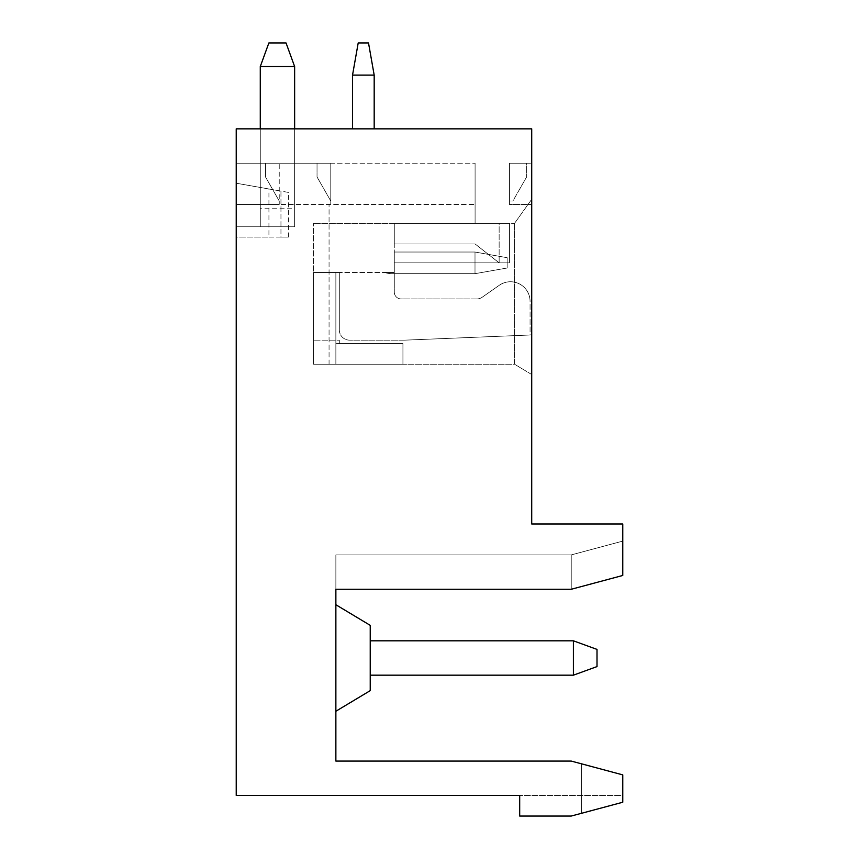 <?xml version="1.0" encoding="UTF-8"?>
<svg xmlns="http://www.w3.org/2000/svg" width="859" height="859" viewBox="0 0 859 859"><rect width="100%" height="100%" fill="white"/><g stroke="black" fill="none" stroke-linecap="round" stroke-linejoin="round"><path stroke-width="0.64" stroke-dasharray="4.29 3.22" d="M294.637 66.551L286.047 42.95L268.867 42.95L260.277 66.551L294.637 66.551L294.637 226.776L294.637 128.85L294.637 226.776L236.225 226.776L236.225 128.85L236.225 226.776L236.225 128.85L294.637 128.85L294.637 226.776L236.225 226.776L236.225 128.85L294.637 128.85L236.225 128.85L294.637 128.85L294.637 226.776L294.637 66.551L286.047 42.95L268.867 42.95L286.047 42.95L294.637 66.551L286.047 42.95L294.637 66.551L294.637 128.85L236.225 128.85L236.225 226.776L236.225 128.85L531.721 128.85L531.721 523.99L622.775 523.99L622.775 575.466L622.775 541.106L622.775 575.466L571.235 589.274L571.235 554.914L571.235 589.274L622.775 575.466L571.235 589.274L335.869 589.274L571.235 589.274L571.235 554.914L571.235 589.274L571.235 554.914L571.235 589.274L335.869 589.274L335.869 554.914L335.869 589.274L571.235 589.274L335.869 589.274L571.235 589.274L571.235 554.914L571.235 589.274L622.775 575.466L622.775 541.106L622.775 575.466L571.235 589.274L335.869 589.274L335.869 761.074L571.235 761.074L622.775 774.882L622.775 802.242L581.543 813.29L581.543 763.834L581.543 813.29L622.775 802.242L581.543 813.29L581.543 763.834L581.543 813.29L622.775 802.242L622.775 795.434L519.695 795.434L519.695 816.05L571.235 816.05L519.695 816.05L571.235 816.05L622.775 802.242L622.775 774.882L581.543 763.834L622.775 774.882L581.543 763.834L622.775 774.882L622.775 802.242L571.235 816.05L622.775 802.242L622.775 795.434L519.695 795.434L519.695 816.05L519.695 795.434L236.225 795.434L236.225 128.85L294.701 128.85L294.701 226.776L236.225 226.776L294.701 226.776L294.701 128.85L236.225 128.85L294.637 128.85L294.637 66.551L286.047 42.95L268.867 42.95L260.277 66.551L294.637 66.551L294.637 226.776L260.277 226.776L260.277 66.551L294.637 66.551L294.637 226.776L260.277 226.776L260.277 66.551L268.867 42.95L260.277 66.551L268.867 42.95L286.047 42.95L268.867 42.95L260.277 66.551L294.637 66.551L260.277 66.551L294.637 66.551L294.637 226.776L260.277 226.776L260.277 66.551L268.867 42.95L286.047 42.95L294.637 66.551L260.277 66.551L260.277 208.758L294.637 208.758M294.637 128.85L294.637 226.776L236.225 226.776L236.225 128.85L236.225 226.776L294.637 226.776L294.637 128.85L294.637 226.776L260.277 226.776L260.277 208.758M260.277 66.551L260.277 226.776L260.277 66.551L260.277 226.776L294.637 226.776L236.225 226.776L294.637 226.776L260.277 226.776L260.277 128.85M329.061 364.216L329.061 204.442L329.061 364.216L514.541 364.216L514.541 223.34L514.541 364.216L531.721 374.524L531.721 199.288L531.721 374.524L514.541 364.216L313.535 364.216L313.535 272.475L335.869 272.475L313.535 272.475L335.869 272.475L313.535 272.475L335.869 272.475L335.869 343.6L402.935 343.6L402.935 364.216L313.535 364.216L313.535 223.34L313.535 364.216L402.935 364.216L329.061 364.216M352.534 128.85L352.534 75.098L358.203 42.95L368.511 42.95L358.203 42.95L368.511 42.95L358.203 42.95L352.534 75.098L358.203 42.95L368.511 42.95L374.18 75.098L374.18 128.85L374.18 75.098L352.534 75.098L358.203 42.95L352.534 75.098L374.18 75.098L374.18 128.85L352.534 128.85L352.534 75.098L374.18 75.098L374.18 128.85L352.534 128.85L352.534 75.098L358.203 42.95L368.511 42.95L358.203 42.95L352.534 75.098L374.18 75.098L352.534 75.098L374.18 75.098L374.18 128.85L352.534 128.85L352.534 75.098L374.18 75.098L374.18 128.85L352.534 128.85L374.18 128.85L352.534 128.85L374.18 128.85L352.534 128.85L374.18 128.85L352.534 128.85L352.534 75.098L358.203 42.95L352.534 75.098L352.534 128.85L352.534 75.098L352.534 128.85L352.534 75.098L374.18 75.098L374.18 128.85M394.281 243.956L475.091 243.956L499.143 262.854L475.091 243.956L499.143 262.854L499.143 223.34L509.451 223.34L313.535 223.34L514.541 223.34L475.091 223.34L509.451 223.34L509.451 262.854L394.281 262.854L499.143 262.854L499.143 223.34L509.451 223.34L509.451 262.854L499.143 262.854L475.091 243.956L394.281 243.956L394.281 223.34L499.143 223.34L394.281 223.34L394.281 262.854L509.451 262.854L394.281 262.854L394.281 292.06A6.872 6.872 0 0 0 401.153 298.932L476.842 298.932A9.277 9.277 0 0 0 482.167 297.257A9.277 9.277 0 0 1 476.842 298.932A9.277 9.277 0 0 0 482.167 297.257L499.251 285.295A19.585 19.585 0 0 1 530.067 301.337L530.067 335.01L404.653 340.164L530.067 335.01L404.653 340.164L349.613 340.164A10.308 10.308 0 0 1 339.305 329.856L339.305 272.475L313.535 272.475L313.535 364.216L313.535 340.164L313.535 364.216L402.935 364.216L402.935 343.6L402.935 364.216L402.935 343.6L339.305 343.6L339.305 340.164L313.535 340.164L339.305 340.164L339.305 343.6L402.935 343.6L335.869 343.6L335.869 272.475L335.869 364.216L313.535 364.216L313.535 272.475L313.535 364.216L335.869 364.216L335.869 272.475L335.869 364.216L313.535 364.216L335.869 364.216L335.869 272.475L339.305 272.475L339.305 329.856L339.305 272.475L384.596 272.475A24.052 24.052 0 0 0 392.112 273.677A24.052 24.052 0 0 1 384.596 272.475A24.052 24.052 0 0 0 392.112 273.677A24.052 24.052 0 0 1 384.596 272.475L394.281 272.475L394.281 252.031L475.006 252.031L475.006 273.677L392.112 273.677A24.052 24.052 0 0 1 384.596 272.475A24.052 24.052 0 0 0 392.112 273.677A24.052 24.052 0 0 1 384.596 272.475L394.281 272.475L394.281 252.031L394.281 272.475L394.281 252.031L475.006 252.031L475.006 273.677L392.112 273.677A24.052 24.052 0 0 1 384.596 272.475L394.281 272.475L384.596 272.475A24.052 24.052 0 0 0 392.112 273.677L475.006 273.677L475.006 252.031L475.006 273.677L507.154 268.008L507.154 257.7L507.154 268.008L507.154 257.7L507.154 268.008L507.154 257.7L475.006 252.031L475.006 273.677L475.006 252.031L475.006 273.677L507.154 268.008L507.154 257.7L507.154 268.008L507.154 257.7L475.006 252.031L507.154 257.7L475.006 252.031L394.281 252.031L475.006 252.031L507.154 257.7L507.154 268.008L475.006 273.677L392.112 273.677L475.006 273.677L507.154 268.008L475.006 273.677L392.112 273.677L475.006 273.677L392.112 273.677L475.006 273.677L475.006 252.031L507.154 257.7L475.006 252.031L507.154 257.7L475.006 252.031L394.281 252.031L394.281 272.475L384.596 272.475A24.052 24.052 0 0 0 392.112 273.677L475.006 273.677L475.006 252.031L394.281 252.031L475.006 252.031L394.281 252.031L394.281 292.06L394.281 243.956L475.091 243.956L394.281 243.956M317.035 176.954L317.035 163.21L330.779 163.21L330.779 201.006L317.035 176.954L317.035 163.21L330.779 163.21L330.779 204.442L330.779 163.21L330.779 201.006L317.035 176.954M573.404 675.174L370.229 675.174L573.404 675.174L597.005 666.584L597.005 649.404L573.404 640.814L573.404 675.174L597.005 666.584L597.005 649.404L597.005 666.584L573.404 675.174L370.229 675.174L370.229 640.814L573.404 640.814L597.005 649.404L573.404 640.814L573.404 675.174L573.404 640.814L597.005 649.404L597.005 666.584L597.005 649.404L573.404 640.814L573.404 675.174L370.229 675.174L370.229 640.814L370.229 675.174L370.229 640.814L573.404 640.814L597.005 649.404L597.005 666.584L573.404 675.174L573.404 640.814L573.404 675.174L597.005 666.584L573.404 675.174L370.229 675.174L370.229 640.814L573.404 640.814L573.404 675.174L370.229 675.174L370.229 640.814L573.404 640.814L370.229 640.814L573.404 640.814L370.229 640.814L370.229 675.174L573.404 675.174L597.005 666.584L597.005 649.404L573.404 640.814M335.869 604.736L335.869 711.252L335.869 604.736L335.869 711.252L335.869 604.736L335.869 711.252L335.869 604.736L335.869 711.252L335.869 604.736L370.229 625.352L370.229 690.636L370.229 625.352L370.229 690.636L370.229 625.352L370.229 690.636L370.229 625.352L335.869 604.736L370.229 625.352L370.229 690.636L335.869 711.252M509.451 201.006L512.887 201.006L526.631 176.954L526.631 163.21L509.451 163.21L509.451 201.006L512.887 201.006L526.631 176.954L526.631 163.21L509.451 163.21L509.451 201.006M288.42 237.084L288.42 192.416L280.957 191.095L280.957 237.084L288.42 237.084L236.225 237.084L236.225 183.214L236.225 237.084L268.931 237.084L268.931 188.98L236.225 183.214L288.42 192.416M268.931 237.084L280.957 237.084L280.957 191.095L268.931 188.98M335.869 589.274L335.869 554.914L335.869 589.274L335.869 554.914L335.869 589.274L335.869 554.914L335.869 589.274L571.235 589.274L335.869 589.274M339.305 329.856A10.308 10.308 0 0 0 349.613 340.164A10.308 10.308 0 0 1 339.305 329.856A10.308 10.308 0 0 0 349.613 340.164L404.653 340.164L530.067 335.01L530.067 301.337A19.585 19.585 0 0 0 499.251 285.295L482.167 297.257L499.251 285.295A19.585 19.585 0 0 1 530.067 301.337A19.585 19.585 0 0 0 499.251 285.295L482.167 297.257A9.277 9.277 0 0 1 476.842 298.932L401.153 298.932A6.872 6.872 0 0 1 394.281 292.06A6.872 6.872 0 0 0 401.153 298.932A6.872 6.872 0 0 1 394.281 292.06L394.281 272.475L339.305 272.475L339.305 329.856M531.721 199.288L514.541 223.34L531.721 199.288M374.18 75.098L368.511 42.95L374.18 75.098L368.511 42.95L358.203 42.95L368.511 42.95L374.18 75.098L368.511 42.95L374.18 75.098L368.511 42.95L374.18 75.098L352.534 75.098M236.225 163.21L330.779 163.21L236.225 163.21L236.225 204.442L236.225 163.21L236.225 204.442L236.225 163.21L279.239 163.21L279.239 201.006L265.495 176.954L265.495 163.21L475.091 163.21L236.225 163.21M265.495 163.21L279.239 163.21L279.239 204.442L236.225 204.442L475.091 204.442L279.239 204.442L279.239 201.006L265.495 176.954L265.495 163.21M475.091 163.21L475.091 223.34L475.091 163.21M509.451 223.34L509.451 262.854L509.451 223.34M571.235 589.274L622.775 575.466L622.775 541.106L622.775 575.466L571.235 589.274L622.775 575.466L622.775 541.106L622.775 575.466M509.451 163.21L509.451 204.442L531.721 204.442L531.721 163.21L531.721 204.442L509.451 204.442L509.451 163.21L531.721 163.21L509.451 163.21M622.775 802.242L622.775 774.882L622.775 802.242M370.229 640.814L370.229 675.174M475.006 273.677L507.154 268.008L507.154 257.7L475.006 252.031L475.006 273.677L507.154 268.008L475.006 273.677M394.281 252.031L394.281 272.475L384.596 272.475L394.281 272.475L394.281 252.031L475.006 252.031L394.281 252.031L394.281 272.475L394.281 252.031M571.235 554.914L622.775 541.106L571.235 554.914L335.869 554.914L571.235 554.914L335.869 554.914L571.235 554.914L622.775 541.106L571.235 554.914"/><path stroke-width="1.29" d="M622.775 575.466L622.775 523.99L531.721 523.99L531.721 128.85L236.225 128.85L236.225 795.434L519.695 795.434L519.695 816.05L571.235 816.05L622.775 802.242L622.775 774.882L571.235 761.074L335.869 761.074L335.869 589.274L571.235 589.274L622.775 575.466L571.235 589.274M268.867 42.95L286.047 42.95L294.637 66.551L260.277 66.551L268.867 42.95M260.277 128.85L260.277 66.551M294.637 66.551L294.637 128.85M335.869 711.252L370.229 690.636L370.229 625.352L335.869 604.736M370.229 640.814L573.404 640.814L597.005 649.404L597.005 666.584L573.404 675.174L370.229 675.174M352.534 128.85L352.534 75.098L358.203 42.95L368.511 42.95L374.18 75.098L374.18 128.85M573.404 675.174L573.404 640.814M374.18 75.098L352.534 75.098"/></g></svg>
